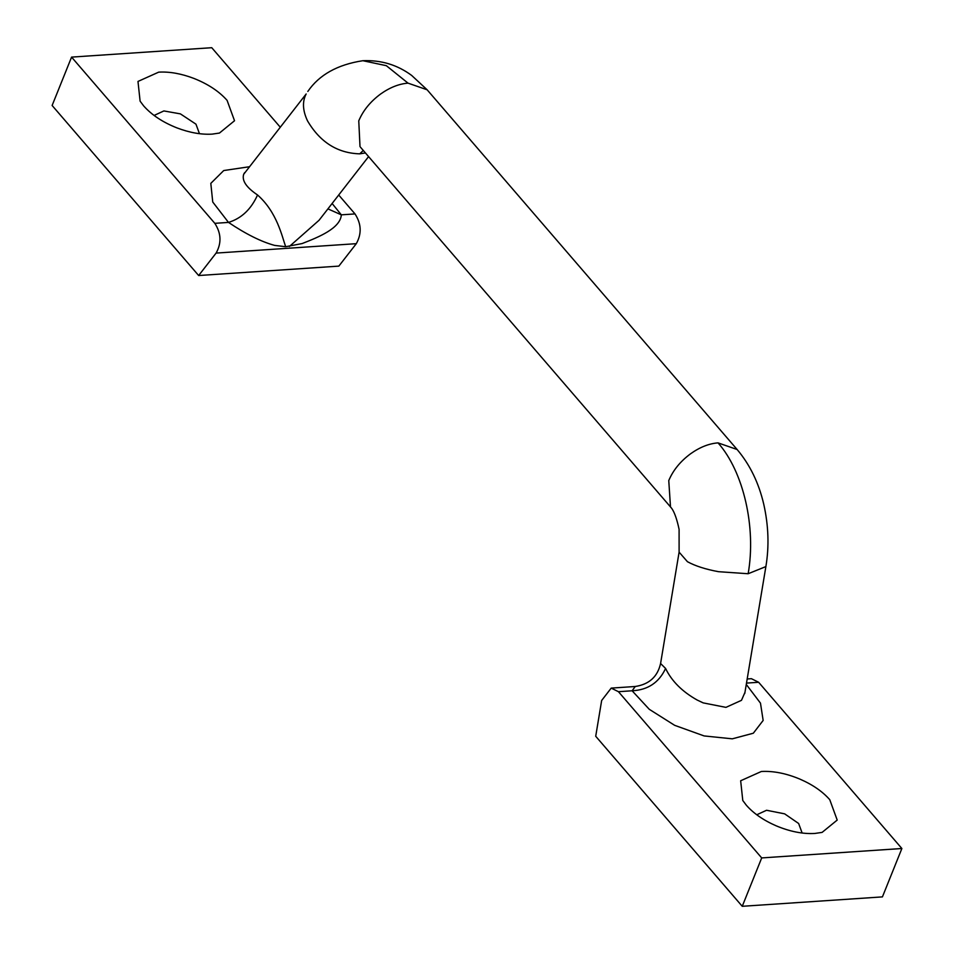 <?xml version="1.0" encoding="UTF-8"?>
<svg xmlns="http://www.w3.org/2000/svg" width="954" height="954" viewBox="0 0 954 954"><rect width="100%" height="100%" fill="white"/><g stroke="black" fill="none" stroke-linecap="round" stroke-linejoin="round"><path stroke-width="1.43" d="M802.147 833.021L798.641 823.493L784.641 813.845L766.563 810.268L756.76 814.776M746.374 805.271C753.588 813.464 763.534 820.321 776.21 825.842C789.936 831.578 802.791 834.118 814.764 833.462L822.109 832.389L837.207 820.07L829.753 799.679C822.539 791.486 812.593 784.629 799.917 779.12C786.191 773.372 773.336 770.832 761.352 771.488L740.662 780.766L742.784 800.501L746.374 805.271M746.278 684.435L760.481 703.146L763.152 720.437L753.326 733.221L732.302 738.825L704.147 735.939L674.657 725.326L649.28 709.311L632.12 690.779L618.442 691.698L611.216 688.108L601.664 700.474L595.713 736.261L742.248 906.3L882.426 896.891L901.876 848.511L758.633 682.277L746.505 683.1M747.185 678.974L751.406 678.688L758.633 682.277M660.585 663.507L665.582 668.456C659.035 682.551 647.885 689.981 632.12 690.779L635.257 686.486M618.442 691.698L761.697 857.92L742.248 906.3M761.697 857.92L901.876 848.511M665.582 668.456C671.676 681.096 682.193 691.626 697.147 700.021L703.17 702.883L725.934 707.367L741.485 700.319L744.955 692.389L765.883 566.581L748.151 573.736L718.493 571.684C705.626 569.311 695.287 565.984 687.452 561.715L679.105 552.151L660.597 663.447C657.616 676.732 649.137 684.412 635.161 686.498L611.216 688.108M744.955 692.389L744.728 693.558M154.083 115.446L163.885 110.938L180.389 113.872L195.964 124.163L199.469 133.691M176.919 127.884C162.752 122.267 151.686 114.945 143.696 105.942L140.107 101.16L137.984 81.436L158.686 72.146C169.526 71.526 181.248 73.613 193.865 78.407C208.02 84.024 219.086 91.334 227.076 100.349L234.529 120.741L219.444 133.059L212.098 134.132C201.258 134.752 189.524 132.666 176.919 127.884M363.283 150.446L359.753 153.844C337.442 153.177 320.019 142.158 307.486 120.812C302.645 110.497 302.203 101.553 306.162 93.969L243.687 174.284C241.684 180.533 246.311 187.425 257.544 194.974C277.077 212.205 282.062 236.616 285.675 246.716L274.669 245.405C261.336 241.791 245.953 234.124 228.495 222.413C241.481 218.394 251.152 209.248 257.544 194.974M332.111 203.488L341.329 214.841C340.399 228.435 318.159 237.307 302.096 243.568L285.675 246.716M289.396 246.466L319.041 220.291M71.574 57.109L52.124 105.489L198.659 275.527L216.105 253.084C221.662 243.163 221.221 233.241 214.817 223.331L71.574 57.109L211.752 47.7L280.13 127.049M338.706 195.01L355.007 213.923C361.411 223.832 361.84 233.754 356.295 243.675L338.837 266.118L198.659 275.527M355.007 213.923L341.329 214.841L327.926 208.878M748.151 573.736C756.343 527.359 743.5 471.526 718.028 442.871C708.941 443.586 699.807 447.211 690.613 453.746C680.369 461.331 673.083 470.274 668.766 480.577L670.495 506.932C670.054 506.932 674.788 508.923 679.093 529.351L679.105 552.151M765.883 566.581C769.246 546.451 768.554 525.714 763.784 504.38C758.835 483.022 749.951 464.729 737.132 449.513L718.028 442.871M737.132 449.513L427.13 89.783L408.026 83.141C398.939 83.869 389.804 87.494 380.61 94.017C370.367 101.601 363.08 110.545 358.764 120.848L360.004 146.618M408.026 83.141L386.334 65.683L362.866 60.71C337.513 64.586 319.161 74.841 307.82 91.453M359.753 153.844L365.43 152.938M214.817 223.331L228.495 222.413L212.742 202.01L210.81 183.371L223.737 170.539L249.232 166.771M216.105 253.084L356.295 243.675M670.495 506.932L360.493 147.214M427.13 89.783L411.687 75.449C397.377 64.848 381.111 59.935 362.866 60.71M368.59 156.599L319.006 220.338M244.677 172.638L244.033 173.58"/></g></svg>
